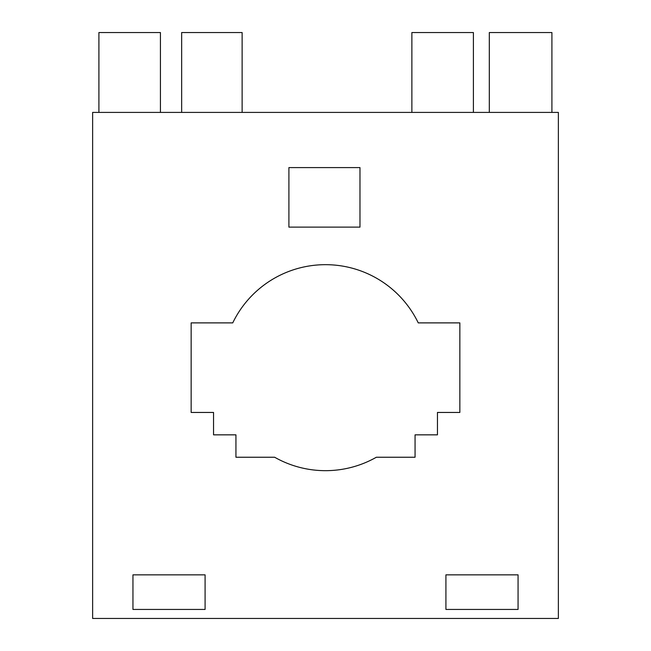 <?xml version="1.0" encoding="UTF-8"?>
<svg xmlns="http://www.w3.org/2000/svg" width="651" height="651" viewBox="0 0 651 651"><rect width="100%" height="100%" fill="white"/><g stroke="black" fill="none" stroke-linecap="round" stroke-linejoin="round"><path stroke-width="0.98" d="M274.641 457.238L235.939 457.238L235.939 434.844L213.544 434.844L213.544 412.449L191.15 412.449L191.15 322.888L232.749 322.888A102.996 102.996 0 0 1 418.251 322.888L459.85 322.888L459.85 412.449L437.456 412.449L437.456 434.844L415.061 434.844L415.061 457.238L376.359 457.238A102.996 102.996 0 0 1 274.641 457.238M558.371 112.411L558.371 618.45L92.629 618.45L92.629 112.411L558.371 112.411M132.95 609.434L132.95 574.849L205.089 574.849L205.089 609.434L132.95 609.434M445.919 574.849L518.066 574.849L518.066 609.434L445.919 609.434L445.919 574.849M288.906 227.126L288.906 167.592L359.979 167.592L359.979 227.126L288.906 227.126M489.316 112.411L489.316 32.55L551.91 32.55L551.91 112.411M411.871 112.411L411.871 32.55L473.399 32.55L473.399 112.411M181.653 112.411L181.653 32.55L242.123 32.55L242.123 112.411M98.903 112.411L98.903 32.55L160.431 32.55L160.431 112.411"/></g></svg>
